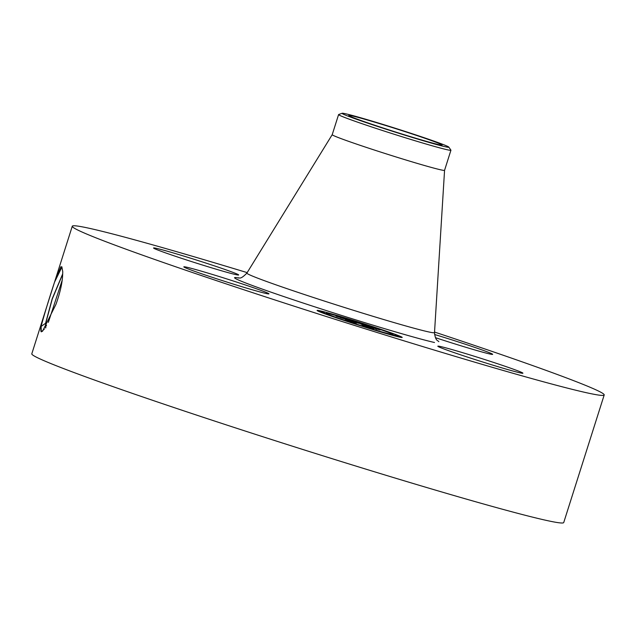 <?xml version="1.0" encoding="UTF-8"?>
<svg xmlns="http://www.w3.org/2000/svg" width="636" height="636" viewBox="0 0 636 636"><rect width="100%" height="100%" fill="white"/><g stroke="black" fill="none" stroke-linecap="round" stroke-linejoin="round"><path stroke-width="0.95" d="M434.539 332.056A279.021 9.254 -162.4 0 1 604.2 394.964L563.727 522.553A279.021 9.254 -162.4 0 1 544.631 520.01A279.021 9.254 -162.4 0 1 245.981 431.295A279.021 9.254 -162.4 0 1 31.8 353.815L72.273 226.225A279.021 9.254 -162.4 0 1 91.369 228.761A279.021 9.254 -162.4 0 1 247.173 272.621M604.2 394.964A279.021 9.254 -162.4 0 1 585.104 392.42A279.021 9.254 -162.4 0 1 286.454 303.706A279.021 9.254 -162.4 0 1 72.273 226.225M41.284 331.857C40.752 331.443 40.704 329.655 41.149 326.491L41.245 331.722L42.525 331.253L55.984 304.286C60.134 292.655 62.36 282.75 62.654 274.585L62.757 271.723L61.835 266.842L60.786 266.818L54.545 282.138L61.97 266.953M40.911 331.054L41.245 331.722M41.245 325.847C44.409 314.057 48.845 299.484 54.545 282.138M242.221 283.918A44.647 1.479 -162.4 0 1 268.941 293.84A44.647 1.479 -162.4 0 1 210.54 276.763A44.647 1.479 -162.4 0 1 183.828 266.842A44.647 1.479 -162.4 0 1 242.221 283.918M156.607 248.39A44.647 1.479 -162.4 0 1 204.395 262.581A44.647 1.479 -162.4 0 1 238.659 274.983A44.647 1.479 -162.4 0 1 235.606 274.569A44.647 1.479 -162.4 0 1 187.827 260.378A44.647 1.479 -162.4 0 1 153.554 247.984A44.647 1.479 -162.4 0 1 156.607 248.39M434.555 334.48A44.647 1.479 -162.4 0 1 465.934 344.426A44.647 1.479 -162.4 0 1 492.646 354.347A44.647 1.479 -162.4 0 1 435.453 337.668M519.866 372.799A44.647 1.479 -162.4 0 1 472.079 358.601A44.647 1.479 -162.4 0 1 437.814 346.207A44.647 1.479 -162.4 0 1 440.867 346.612A44.647 1.479 -162.4 0 1 488.655 360.811A44.647 1.479 -162.4 0 1 522.919 373.205A44.647 1.479 -162.4 0 1 519.866 372.799M401.904 337.136A44.647 1.479 -162.4 0 1 402.198 337.43A44.647 1.479 -162.4 0 1 361.948 326.204A44.647 1.479 -162.4 0 1 317.388 310.726A44.647 1.479 -162.4 0 1 317.094 310.432A44.647 1.479 -162.4 0 1 357.345 321.649A44.647 1.479 -162.4 0 1 401.904 337.136M438.768 144.626A48.972 1.622 -162.4 0 1 386.354 129.052A48.972 1.622 -162.4 0 1 348.759 115.458A48.972 1.622 -162.4 0 1 352.113 115.903A48.972 1.622 -162.4 0 1 404.528 131.469A48.972 1.622 -162.4 0 1 442.123 145.072A48.972 1.622 -162.4 0 1 438.768 144.626M62.694 273.885L52.192 298.769L45.569 323.295L45.625 327.89M62.678 274.203L52.247 299.055L45.713 323.327L45.768 327.93M394.638 335.554A44.647 1.479 17.6 0 0 393.04 334.973M325.99 313.699A44.647 1.479 17.6 0 0 324.344 313.262M438.935 142.909A56.008 1.86 -162.4 0 1 448.801 147.107A56.008 1.86 -162.4 0 1 412.526 137.519A56.008 1.86 -162.4 0 1 351.947 117.612A56.008 1.86 -162.4 0 1 342.136 113.272A56.008 1.86 -162.4 0 1 380.567 123.678A56.008 1.86 -162.4 0 1 438.935 142.909M434.507 332.596L444.564 170.305A58.933 1.956 -162.4 0 1 444.564 170.313A58.933 1.956 -162.4 0 1 440.525 169.78A58.933 1.956 -162.4 0 1 377.45 151.042A58.933 1.956 -162.4 0 1 332.215 134.673A58.933 1.956 -162.4 0 1 332.223 134.657L246.887 273.083A98.421 3.26 -162.4 0 0 322.047 300.311A98.421 3.26 -162.4 0 0 427.766 331.722A98.421 3.26 -162.4 0 0 434.507 332.596C435.445 341.619 438.252 340.387 438.84 341.683M448.801 147.107L450.908 150.12A58.933 1.956 -162.4 0 1 450.932 150.223A58.933 1.956 -162.4 0 1 446.901 149.683A58.933 1.956 -162.4 0 1 401.411 136.541A58.933 1.956 -162.4 0 1 348.997 119.091A58.933 1.956 -162.4 0 1 338.591 114.583A58.933 1.956 -162.4 0 1 338.67 114.52L342.136 113.272M48.344 322.357L62.097 280.516M326.348 313.524A35.171 1.169 17.6 0 0 361.455 325.727A35.171 1.169 17.6 0 0 393.175 334.56A35.171 1.169 17.6 0 0 392.937 334.329A35.171 1.169 17.6 0 0 357.83 322.134A35.171 1.169 17.6 0 0 326.117 313.294A35.171 1.169 17.6 0 0 326.348 313.524M352.583 320.321L357.718 321.943L352.583 320.321M394.861 334.934L399.996 336.547L394.861 334.934M380.614 329.488L385.75 331.11L380.551 329.599M361.59 325.934L366.726 327.548L361.59 325.934M386.982 333.455L392.118 335.077L386.982 333.455M324.432 312.92L319.288 311.306L324.432 312.92M332.31 314.399L327.166 312.777L332.31 314.399M338.678 318.366L333.534 316.744L338.678 318.366M358.044 322.969L349.188 320.258L353.775 322.5L345.332 319.868L347.661 320.512L345.467 319.145L340.419 317.682L345.308 319.041L336.046 316.092L358.044 322.969M359.237 323.39L356.915 322.842L359.237 323.39M354.554 322.015L350.643 320.767L356.184 323.311L346.27 320.194L355.111 322.961L350.007 320.544L354.554 322.015M379.016 329.512L366.217 325.568L375.375 328.542L367.99 326.181L374.207 328.271L367.433 326.332L371.193 327.938L362.123 325.099L364.849 325.863L359.849 323.525L379.016 329.512M380.121 329.925L377.49 329.273L380.121 329.925M376.584 329.337L375.121 328.574L376.584 329.337M369.206 326.936L373.881 328.844L362.663 325.322L372.783 328.478L368.689 326.761L372.99 328.12L369.166 327.063M349.188 320.258L348.957 320.997M367.25 326.212L367.107 326.658M366.217 325.568L365.986 326.308M434.507 342.502A108.812 3.609 -162.4 0 1 304.151 303.364A108.812 3.609 -162.4 0 1 238.794 278.012M41.34 331.809L44.361 329.043M41.125 326.435L45.569 323.295M45.713 323.327L46.468 325.751M238.103 278.012C239.231 276.954 239.494 280.762 246.887 273.083M338.591 114.583L332.215 134.673M450.932 150.223L444.564 170.313M392.897 335.434L393.175 334.56M325.839 314.16L326.117 313.294M399.805 337.167L399.996 336.547M394.535 335.872L394.837 334.918M324.249 313.572L324.447 312.944M326.999 313.31L327.166 312.777"/></g></svg>
